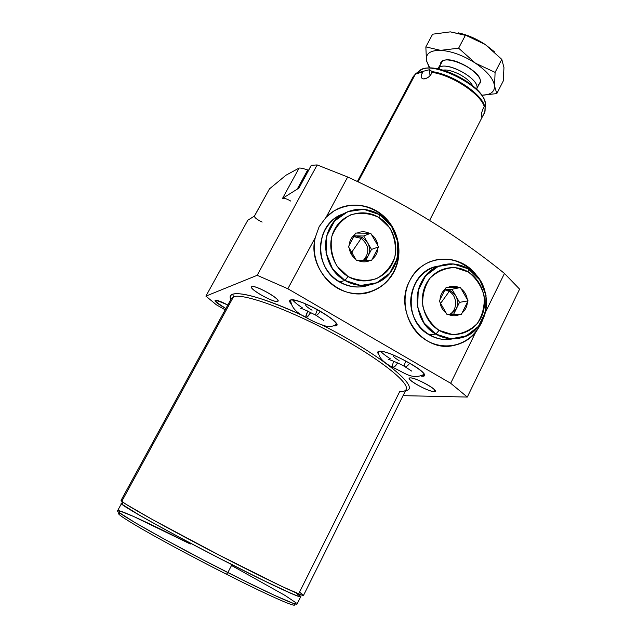 <?xml version="1.0" encoding="UTF-8"?>
<svg xmlns="http://www.w3.org/2000/svg" width="637" height="637" viewBox="0 0 637 637"><rect width="100%" height="100%" fill="white"/><g stroke="black" fill="none" stroke-linecap="round" stroke-linejoin="round"><path stroke-width="0.96" d="M403.07 395.657L467.303 397.058L450.685 383.275L287.852 288.76L315.299 237.482C310.346 258.542 322.426 282.318 342.061 290.408C361.633 298.705 384.78 290.026 394.207 271.41C403.81 252.881 398.3 227.743 381.77 214.518C365.343 201.141 340.556 202.144 326.112 217.281L347.667 176.998C405.498 203.354 457.756 235.507 504.456 273.448C457.756 235.507 405.498 203.354 347.667 176.998L326.112 217.281L319.145 226.668L315.299 237.482L287.852 288.76L257.181 275.303L317.162 164.935L347.667 176.998C405.498 203.354 457.756 235.507 504.456 273.448L519.593 289.142L467.303 397.058L403.07 395.657L467.303 397.058L519.593 289.142L504.456 273.448L485.402 312.369L504.456 273.448L519.593 289.142L467.303 397.058L450.685 383.275L475.353 332.904L481.126 323.739L483.889 317.019L480.919 323.771C475.019 335.269 466.021 342.459 453.918 345.35L449.634 346.002C463.68 344.211 474.111 336.798 480.919 323.771L483.889 317.019M477.623 277.015C461.491 251.989 422.53 253.55 409.75 280.718C414.528 271.633 421.439 265.239 430.477 261.544C449.181 255.604 464.899 260.764 477.623 277.015C461.491 251.989 422.53 253.55 409.75 280.718C400.179 299.231 405.761 324.751 422.172 337.475C438.479 350.374 462.191 348.113 475.353 332.904L450.685 383.275L287.852 288.76L257.181 275.303L205.902 296.125L216.405 304.828L225.18 309.805L216.405 304.828L205.902 296.125L247.817 220.211L254.505 216.007L269.443 188.902L286.021 175.191L269.443 188.902L254.505 216.007L247.817 220.211L205.902 296.125L216.405 304.828L225.18 309.805M230.809 299.501C229.742 296.882 230.379 295.122 232.728 294.214C242.267 291.666 265.788 298.864 303.276 315.817C265.788 298.864 242.267 291.666 232.728 294.214C230.379 295.122 229.742 296.882 230.809 299.501C225.052 287.868 256.377 293.856 303.276 315.817M321.733 324.814C381.125 354.729 422.49 388.912 405.554 390.672C422.49 388.912 381.125 354.729 321.733 324.814C381.125 354.729 422.49 388.912 405.554 390.672M225.88 308.531C218.125 304.215 214.597 301.452 215.282 300.25C217.169 300.027 221.342 301.62 227.791 305.027C221.342 301.62 217.169 300.027 215.282 300.25L215.051 300.433C215.234 301.946 218.849 304.645 225.88 308.531C211.388 299.239 212.033 298.068 227.791 305.027M277.525 301.397C273.528 303.069 247.156 287.908 251.902 286.634C255.58 284.659 282.939 300.457 277.525 301.397L277.987 300.545L277.525 301.397L277.979 301.078C280.169 298.657 255.118 284.763 251.902 286.634L251.535 286.921C249.497 289.413 273.902 302.989 277.525 301.397C273.106 302.782 247.682 288.163 251.902 286.634C256.026 284.97 282.39 300.186 277.525 301.397L277.987 300.545M434.1 391.596C427.865 391.843 403.348 377.741 410.316 377.892C416.335 377.423 441.688 392.058 434.1 391.596L434.832 390.107L434.1 391.596L435.214 391.206C437.022 389.08 415.181 377.399 410.316 377.892L409.32 378.282C407.624 380.44 428.884 391.859 434.1 391.596C427.499 391.588 403.874 377.996 410.316 377.892C416.717 377.685 441.146 391.787 434.1 391.596L434.832 390.107M422.283 376.125L421.312 376.093L422.283 376.125L422.61 375.464L422.283 376.125L424.178 375.368C427.666 371.347 387.392 349.705 379.294 351.274C389.35 349.649 435.804 376.61 422.283 376.125L422.61 375.464M378.943 354.69C377.184 352.635 377.295 351.497 379.294 351.274L377.781 351.998L378.943 354.69C377.184 352.635 377.295 351.497 379.294 351.274C390.035 349.689 437.938 378.115 421.312 376.093M290.854 303.451C289.294 301.564 289.198 300.409 290.576 299.979L289.708 300.6L290.854 303.451C285.663 297.503 297.368 299.422 313.157 307.416C328.955 315.323 340.691 325.22 335.396 325.897L333.589 325.913L335.396 325.897L336.121 324.504L335.396 325.897L336.599 325.196C340.5 320.873 297.057 297.025 290.576 299.979C298.283 296.842 346.783 324.989 335.396 325.897L333.589 325.913M231.398 298.435L233.476 296.818L121.786 501.335L121.046 500.403L231.398 298.435L233.476 296.818C242.625 292.901 287.343 308.81 332.689 333.231C378.091 357.596 409.965 382.757 406.175 389.422L303.515 595.388C303.236 596.996 265.613 579.16 217.631 554.333C169.673 529.538 126.715 505.667 121.786 501.335L233.476 296.818C242.625 292.901 287.343 308.81 332.689 333.231C378.091 357.596 409.965 382.757 406.175 389.422C405.435 391.014 403.245 391.787 399.63 391.739L299.509 592.147L399.63 391.739M232.728 294.214L233.476 296.818L232.728 294.214L233.476 296.818L121.786 501.335L122.766 504.735L122.089 503.732M121.11 500.356L121.786 501.335C126.723 505.682 170.19 529.825 218.411 554.739C266.64 579.678 303.953 597.323 303.538 595.348M300.21 596.455C300.728 598.565 264.347 581.485 217.265 557.152C170.206 532.858 127.647 509.13 122.766 504.735L121.786 501.335L122.766 504.735C127.862 509.457 180.677 538.599 231.796 564.613C282.971 590.674 310.88 602.753 296.356 593.318L300.067 596.136C300.146 596.797 297.463 596.017 292.017 593.78L263.63 580.522L220.856 559.007C189.5 542.828 158.486 526.122 139.71 515.333L122.909 504.854L122.471 503.7M303.546 595.324L299.509 592.147C303.108 594.592 303.905 595.595 301.89 595.157L282.072 586.526L219.335 555.217L152.06 519.354L126.054 504.281C121.858 501.502 120.592 500.244 122.24 500.507M398.213 244.767C399.431 254.267 397.95 263.192 393.754 271.537L394.207 271.41L393.754 271.537C397.95 263.192 399.431 254.267 398.213 244.767C399.431 254.267 397.95 263.192 393.754 271.537L394.207 271.41C384.78 290.026 361.633 298.705 342.061 290.408C322.426 282.318 310.346 258.542 315.299 237.482L319.145 226.668L326.112 217.281L319.145 226.668L315.299 237.482C306.286 270.598 342.602 304.12 372.414 291.093C382.025 287.279 389.295 280.718 394.207 271.41C402.958 254.442 399.288 231.796 385.592 217.973C369.564 203.689 352.341 201.348 333.915 210.951L326.112 217.281L347.667 176.998L317.162 164.935L311.382 165.262L298.968 188.058L282.525 198.394L299.119 168.072C300.433 167.873 303.292 168.502 307.687 169.952C303.292 168.502 300.433 167.873 299.119 168.072L286.021 175.191L299.119 168.072L282.525 198.394L298.968 188.058L311.254 165.325M298.817 188.154L311.254 165.317L317.162 164.935L257.181 275.303L205.902 296.125L247.817 220.211L254.362 216.158M262.149 222.066C256.822 219.51 254.274 217.488 254.505 216.007C254.274 217.488 256.822 219.51 262.149 222.066M311.326 165.278L298.968 188.058L282.525 198.394C284.03 197.924 286.761 198.808 290.735 201.061C286.761 198.808 284.03 197.924 282.525 198.394L299.119 168.072C300.433 167.873 303.292 168.502 307.687 169.952L297.224 189.157M254.41 216.07L269.443 188.902L286.021 175.191L299.119 168.072M473.912 273.09C462.589 261.13 449.252 256.886 433.908 260.374C449.252 256.886 462.589 261.13 473.912 273.09C462.589 261.13 449.252 256.886 433.908 260.374M453.082 338.757C444.817 340.516 436.871 339.218 429.242 334.863L435.827 334.107C443.551 338.518 451.601 339.839 459.97 338.056C490.331 332.633 495.928 284.014 468.306 268.87L468.187 271.943C453.671 262.906 433.837 268.543 425.986 284.301C417.928 299.923 424.131 321.685 439.108 330.372L435.827 334.107C419.066 324.416 412.131 300.075 421.161 282.629C429.951 265.032 452.111 258.781 468.306 268.87C458.966 263.407 449.316 262.436 439.355 265.963C412.099 274.738 409.559 320.196 435.827 334.107L429.242 334.863C400.323 319.686 408.014 268.925 439.291 265.987C420.946 268.575 407.561 288.736 411.351 308.682C414.862 328.668 434.561 342.881 452.676 338.844C444.538 340.469 436.727 339.139 429.242 334.863C403.325 321.167 405.849 276.37 432.762 267.699L439.219 265.995M475.353 332.904C462.191 348.113 438.479 350.374 422.172 337.475C405.761 324.751 400.179 299.231 409.75 280.718C392.503 311.135 422.435 353.901 454.436 345.302C462.661 343.47 469.636 339.338 475.353 332.904L481.126 323.739L475.353 332.904L450.685 383.275L287.852 288.76L257.181 275.303L205.902 296.125M371.984 291.197C381.587 287.391 388.849 280.837 393.754 271.537C387.949 282.39 379.198 289.413 367.509 292.598L372.414 291.093M336.933 209.247C355.462 199.715 380.05 207.479 391.325 225.936C380.05 207.479 355.462 199.715 336.933 209.247C355.462 199.715 380.05 207.479 391.325 225.936M339.553 282.032C349.203 287.438 359.061 288.45 369.142 285.05C359.061 288.45 349.203 287.438 339.553 282.032L344.928 280.455C355.12 286.156 365.471 287.048 375.981 283.131C403.699 273.456 405.737 229.185 379.429 214.581C396.469 224.853 403.332 248.963 394.199 266.441C385.329 284.062 362.294 290.846 344.928 280.455L348.049 276.506C363.576 285.814 384.222 279.786 392.185 263.989C400.378 248.326 394.215 226.692 378.935 217.496L379.429 214.581C367.135 207.614 354.944 207.455 342.849 214.104C319.209 226.939 320.363 267.261 344.928 280.455L339.553 282.032C315.323 269.037 314.2 229.32 337.53 216.652L343.072 213.968C315.275 222.846 312.767 267.827 339.553 282.032L344.928 280.455C327.426 270.335 320.315 245.444 329.91 227.823C339.242 210.059 362.525 204.055 379.429 214.581L378.935 217.496C394.215 226.692 400.378 248.326 392.185 263.989C384.222 279.786 363.576 285.814 348.049 276.506C332.395 267.421 326.04 245.157 334.608 229.392C342.945 213.475 363.775 208.068 378.935 217.496C363.775 208.068 342.945 213.475 334.608 229.392C326.04 245.157 332.395 267.421 348.049 276.506L344.928 280.455L348.049 276.506M485.179 106.299L485.187 103.919C485.354 86.091 434.76 59.751 420.571 70.277C433.367 60.013 485.912 87.373 485.187 103.919C485.912 87.373 433.367 60.013 420.571 70.277L416.502 73.12L413.23 76.591L415.396 74.131L358.058 181.856L415.396 74.131L423.04 71.806C420.436 75.938 420.587 78.303 423.478 78.908C427.698 78.407 430.532 76.217 431.966 72.347C452.198 75.254 480.433 93.83 484.231 106.475C482.113 110.488 481.142 113.832 481.325 116.507C481.779 117.726 482.942 116.245 484.821 112.064L484.295 113.585L485.076 110.997L485.179 106.283L484.542 105.877C481.007 93.193 452.358 74.338 432.077 71.607L429.585 69.688L423.908 71.121L416.502 73.12L423.908 71.121L415.396 74.131L413.23 76.591L357.357 181.521M437.818 68.828L438.997 67.618L439.434 69.154L438.997 67.618L437.818 68.828C442.747 58.644 482.098 79.251 476.556 89.108C481.747 80.198 447.278 60.419 438.997 67.618C447.278 60.419 481.747 80.198 476.556 89.108L479.653 83.129C485.545 74.29 450.725 54.026 442.261 61.431L437.81 68.82M485.123 105.71L485.123 105.71C490.1 88.432 426.862 56.613 418.517 72.148M472.399 85.398C468.784 77.833 451.506 68.78 443.233 70.126C451.506 68.78 468.784 77.833 472.399 85.398C468.784 77.833 451.506 68.78 443.233 70.126M483.786 107.199C482.018 110.838 481.198 113.943 481.325 116.507L481.468 117.041C482.034 117.304 483.157 115.647 484.821 112.064L485.155 105.989L484.829 105.256L484.231 106.475C480.433 93.83 452.198 75.254 431.966 72.347L432.077 71.607C452.358 74.338 481.007 93.193 484.542 105.877L484.431 106.14M429.457 68.04L426.464 60.682L425.85 46.891L440.525 50.347C430.166 50.267 425.476 53.707 426.464 60.682L429.856 68.04L426.464 60.682C425.476 53.707 430.166 50.267 440.525 50.347L458.624 48.189L475.457 63.19L495.1 72.371L501.789 59.368L485.187 44.479L468.744 35.967L458.409 32.877C467.534 34.884 476.46 38.753 485.187 44.479L494.304 51.685L485.187 44.479L465.48 35.139L450.311 31.866L432.619 34.199L425.85 46.891L432.619 34.199L450.311 31.866L432.619 34.199L425.85 46.891L440.525 50.347C451.577 51.111 463.226 55.395 475.457 63.19C487.178 71.264 493.532 78.861 494.535 85.979C494.678 91.975 490.418 95.048 481.747 95.208C490.418 95.048 494.678 91.975 494.535 85.979L496.812 93.599L481.755 95.224L496.812 93.599L503.262 80.979L496.812 93.599L481.755 95.224M477.973 84.904C490.594 78.558 452.206 53.158 442.261 61.431L438.997 67.618L439.434 69.154M429.856 68.04L426.464 60.682L425.85 46.891L440.525 50.347L458.624 48.189L465.48 35.139L458.624 48.189L475.457 63.19C463.226 55.395 451.577 51.111 440.525 50.347L458.624 48.189L475.457 63.19L495.1 72.371L494.535 85.979C493.532 78.861 487.178 71.264 475.457 63.19L495.1 72.371L494.535 85.979L496.812 93.599L503.262 80.979L503.963 67.586L501.789 59.368L495.1 72.371L494.535 85.979L496.812 93.599M458.409 32.877C467.534 34.884 476.46 38.753 485.187 44.479L467.518 35.831L450.311 31.866L465.48 35.139L485.187 44.479L501.789 59.368L485.49 44.686M503.963 67.586L501.789 59.368L503.963 67.586L503.262 80.979L503.963 67.586M423.478 78.908L424.855 78.797C427.968 77.985 430.246 76.114 431.679 73.175L432.077 71.607L429.585 69.688L429.983 75.779L429.585 69.688L423.908 71.121L429.585 69.688L432.077 71.607L431.966 72.347C430.532 76.217 427.698 78.407 423.478 78.908L426.917 78.072L423.478 78.908C420.587 78.303 420.436 75.938 423.04 71.806C420.42 75.739 420.563 78.112 423.478 78.908L426.917 78.072M485.155 105.989L484.359 106.283L485.155 105.989L484.821 112.064C482.942 116.245 481.779 117.726 481.325 116.507C481.142 113.832 482.113 110.488 484.231 106.475L485.155 105.989L484.359 106.283M440.501 303.515L449.22 291.42L444.817 289.827L449.22 291.42L451.131 291.037L445.152 289.302L451.131 291.037L449.22 291.42L440.501 303.515L449.22 291.42C457.605 296.022 457.756 310.227 449.443 314.503C457.756 310.227 457.605 296.022 449.22 291.42L444.817 289.827M468.187 271.943C453.671 262.906 433.837 268.543 425.986 284.301C417.928 299.923 424.131 321.685 439.108 330.372C453.982 339.298 473.625 333.063 481.126 317.425C488.85 301.914 482.83 280.75 468.187 271.943L468.306 268.87C484.63 278.711 491.334 302.304 482.742 319.607C474.382 337.061 452.453 344.052 435.827 334.107L439.108 330.372C453.982 339.298 473.625 333.063 481.126 317.425C488.85 301.914 482.83 280.75 468.187 271.943L454.882 267.556C445.343 267.866 437.038 271.418 429.983 278.21C424.457 286.531 422.076 295.887 422.841 306.286C425.651 316.342 431.074 324.368 439.108 330.372L452.604 334.576C462.159 334.067 470.377 330.38 477.264 323.508C482.599 315.211 484.876 305.959 484.08 295.759C481.341 285.894 476.038 277.955 468.187 271.943L468.306 268.87L453.456 263.965L438.216 266.417L425.627 275.829L418.254 290.392L417.633 307.201L423.916 322.832L435.827 334.107L450.9 338.78L466.101 336.002L478.435 326.399L485.513 311.931L486.031 295.441L479.908 280.097L468.306 268.87M453.496 314.503L456.235 308.977C458.242 304.566 458.083 300.178 455.766 295.823C458.083 300.178 458.242 304.566 456.235 308.977L453.496 314.503L456.235 308.977L450.773 314.511L456.235 308.977L459.516 302.36L468.068 300.855L460.44 287.518L447.556 287.582C451.307 285.782 455.105 285.766 458.959 287.526L460.44 287.518L461.228 288.895C464.636 291.531 466.65 295.058 467.279 299.478L468.068 300.855L467.383 302.241C467.08 306.668 465.313 310.235 462.096 312.934L461.403 314.328L459.922 314.352C456.196 316.175 452.381 316.223 448.496 314.487L447.007 314.511L446.211 313.125C442.771 310.49 440.732 306.938 440.095 302.479L439.299 301.094L440 299.701C440.326 295.234 442.118 291.658 445.367 288.975L446.067 287.582L458.959 287.526C455.105 285.766 451.307 285.782 447.556 287.582L460.44 287.518L452.007 289.27L445.152 289.302L452.007 289.27L460.44 287.518L467.279 299.478C466.65 295.058 464.636 291.531 461.228 288.895L468.068 300.855L462.096 312.934C465.313 310.235 467.08 306.668 467.383 302.241L461.403 314.328L448.496 314.487C452.381 316.223 456.196 316.175 459.922 314.352L447.007 314.511L440.095 302.479C440.732 306.938 442.771 310.49 446.211 313.125L439.299 301.094L445.367 288.975C442.118 291.658 440.326 295.234 440 299.701L446.067 287.582L447.556 287.582L446.067 287.582L439.299 301.094L447.007 314.511L461.403 314.328L468.068 300.855L459.516 302.36L455.766 295.823L451.131 291.037L455.766 295.823L452.007 289.27L445.152 289.302L451.131 291.037L449.22 291.42C457.605 296.022 457.756 310.227 449.443 314.503M450.773 314.511L456.235 308.977L459.516 302.36L452.007 289.27L455.766 295.823L451.131 291.037M353.575 236.582L361.203 238.389L352.691 250.811L351.815 253.383L352.691 250.811L361.203 238.389C369.317 245.372 369.962 252.793 363.138 260.637C369.962 252.793 369.317 245.372 361.203 238.389L353.575 236.582L361.203 238.389L362.779 237.768L361.203 238.389L352.691 250.811L351.815 253.383M364.014 260.644L368.003 256.106C370.137 251.647 370.001 247.188 367.605 242.713L371.49 249.425L368.003 256.106L364.014 260.644L368.003 256.106C370.137 251.647 370.001 247.188 367.605 242.713L371.49 249.425L378.609 246.909L377.797 245.5C377.168 240.993 375.074 237.37 371.522 234.631L370.702 233.222L369.157 233.206C365.128 231.35 361.139 231.311 357.198 233.07L355.637 233.054L354.897 234.456C351.465 237.139 349.562 240.746 349.187 245.285L348.447 246.702L349.275 248.119C349.904 252.674 352.022 256.313 355.613 259.052L356.441 260.477L358.002 260.477C362.063 262.309 366.052 262.317 369.978 260.517L371.53 260.525L372.263 259.116C375.655 256.416 377.534 252.817 377.884 248.311L378.609 246.909L377.797 245.5C377.168 240.993 375.074 237.37 371.522 234.631L377.797 245.5L370.702 233.222L363.711 235.985L367.605 242.713L362.779 237.768L356.314 235.913L353.846 236.136L363.711 235.985L367.605 242.713L362.779 237.768L356.314 235.913L353.846 236.136M354.005 235.889L363.711 235.985L370.702 233.222L357.198 233.07L369.157 233.206C365.128 231.35 361.139 231.311 357.198 233.07L355.637 233.054L349.187 245.285L354.897 234.456C351.465 237.139 349.562 240.746 349.187 245.285L348.447 246.702L355.613 259.052L349.275 248.119C349.904 252.674 352.022 256.313 355.613 259.052L356.441 260.477L369.978 260.517L358.002 260.477C362.063 262.309 366.052 262.317 369.978 260.517L371.53 260.525L377.884 248.311L372.263 259.116C375.655 256.416 377.534 252.817 377.884 248.311L378.609 246.909L371.49 249.425L365.646 260.629M122.009 503.445C121.229 503.668 123.267 505.348 128.133 508.485L139.272 515.118C158.263 526.035 189.722 542.979 221.453 559.342L264.594 581.024L292.924 594.225C298.251 596.383 300.775 597.084 300.489 596.304L296.428 593.294C312.488 603.534 284.206 591.367 231.924 564.701C171.807 534.164 112.964 501.104 122.009 503.445L121.524 503.517C117.646 503.779 175.071 535.821 231.924 564.701C272.134 585.204 300.529 598.31 300.688 596.781L300.529 596.351M231.924 564.701L227.855 572.567L226.406 574.208L227.855 572.567C268.177 593.039 296.746 605.898 297.041 604.099C296.746 605.898 268.177 593.039 227.855 572.567L231.924 564.701L227.855 572.567C170.851 543.759 113.521 511.32 117.606 510.699C113.521 511.32 170.851 543.759 227.855 572.567L226.406 574.208C196.3 558.96 163.231 541.243 142.473 529.283C121.635 517.156 114.381 511.941 120.704 513.637M231.518 565.481L284.978 595.388L296.396 603.072L293.243 603.343L274.579 595.38L242.681 580.012L203.402 559.995L164.919 539.467L135.187 522.706L119.509 512.761L119.501 510.842L133.698 516.511L190.328 544.014C151.749 524.339 118.53 508.931 117.606 510.699L121.524 503.517M292.877 603.215C302.145 610.278 273.448 598.071 226.453 574.232M399.057 360.566C395.147 358.241 393.244 356.609 393.355 355.669L394.072 355.358M397.687 362.963C395.354 366.402 393.626 367.844 392.519 367.294C393.626 367.844 395.354 366.402 397.687 362.963C392.472 369.269 391.126 368.688 393.674 361.235M409.758 363.122C407.553 366.1 405.936 367.294 404.917 366.705C405.936 367.294 407.553 366.1 409.758 363.122M405.833 360.94C404.535 363.918 404.224 365.845 404.917 366.705C400.179 363.576 389.048 359.419 388.554 359.427M307.313 310.888L307.846 311.198C306.15 314.527 305.513 316.597 305.951 317.417C306.787 317.791 308.388 316.151 310.752 312.496C308.388 316.151 306.787 317.791 305.951 317.417C296.173 312.799 291.061 306.978 290.639 299.963M317.441 309.662C316 312.671 315.498 314.535 315.944 315.267C316.677 315.697 318.126 314.36 320.284 311.262C318.126 314.36 316.677 315.697 315.944 315.267C306.078 310.315 300.998 308.005 300.688 308.356M312.058 310.219C307.615 307.575 305.457 305.704 305.561 304.621L306.548 304.311M504.456 273.448L485.402 312.369M315.299 237.482L287.852 288.76M311.382 165.262L317.162 164.935L257.181 275.303M307.687 169.952L308.571 170.254M269.443 188.902L254.505 216.007M449.634 346.002C465.257 343.861 476.229 335.189 482.551 319.981M369.142 285.05C351.433 291.595 329.679 280.845 322.808 261.783C315.681 242.816 325.292 220.466 343.072 213.968M393.754 271.537C387.949 282.39 379.198 289.413 367.509 292.598M336.121 324.504L335.396 325.897M358.058 181.856L415.396 74.131L423.908 71.121L415.81 73.589M440.454 64.855C439.737 50.1 486.644 72.053 479.605 83.232M481.747 95.208C490.418 95.048 494.678 91.975 494.535 85.979C493.532 78.861 487.178 71.264 475.457 63.19C463.226 55.395 451.577 51.111 440.525 50.347C430.166 50.267 425.476 53.707 426.464 60.682L425.85 46.891M465.48 35.139L458.624 48.189M501.789 59.368L495.1 72.371M429.983 75.779L429.585 69.688M429.242 334.863L435.827 334.107L439.108 330.372M459.516 302.36L455.766 295.823C458.083 300.178 458.242 304.566 456.235 308.977L459.516 302.36L468.068 300.855M460.44 287.518L452.007 289.27M378.935 217.496L389.764 227.895C394.709 237.107 396.405 246.814 394.844 257.022C391.261 266.592 385.13 273.814 376.459 278.68C366.896 281.49 357.429 280.766 348.049 276.506L336.949 266.051C331.869 256.679 330.165 246.806 331.829 236.423C335.588 226.756 341.878 219.558 350.7 214.844C360.311 212.24 369.723 213.124 378.935 217.496L379.429 214.581L391.5 226.191L397.814 241.893L397.162 258.67L389.645 273.281L376.658 282.852L360.701 285.456L344.928 280.455L332.522 268.79L326.04 252.778L326.805 235.682L334.64 220.975L347.906 211.603L363.886 209.35L379.429 214.581M370.702 233.222L371.522 234.631C375.074 237.37 377.168 240.993 377.797 245.5L378.609 246.909L377.884 248.311C377.534 252.817 375.655 256.416 372.263 259.116L371.53 260.525L369.978 260.517C366.052 262.317 362.063 262.309 358.002 260.477L356.441 260.477L348.447 246.702L355.637 233.054L370.702 233.222L363.711 235.985L371.49 249.425L368.003 256.106C370.137 251.647 370.001 247.188 367.605 242.713L362.779 237.768L361.203 238.389C369.317 245.372 369.962 252.793 363.138 260.637M377.797 245.5L371.522 234.631M372.263 259.116L377.884 248.311M358.002 260.477L369.978 260.517M362.779 237.768L356.314 235.913L363.711 235.985M378.609 246.909L371.49 249.425M390.298 358.758C385.688 355.852 382.471 353.36 380.639 351.282M292.542 299.876C294.334 302.057 297.583 304.685 302.272 307.775M310.752 312.496C305.585 319.376 304.613 318.938 307.846 311.198M467.303 397.058L450.685 383.275M347.667 176.998L317.162 164.935M326.112 217.281C340.556 202.144 365.343 201.141 381.77 214.518C398.3 227.743 403.81 252.881 394.207 271.41M290.735 201.061C286.761 198.808 284.03 197.924 282.525 198.394M484.821 112.064L484.2 113.776M431.966 72.347C452.198 75.254 480.433 93.83 484.231 106.475M432.077 71.607C452.358 74.338 481.007 93.193 484.542 105.877M485.187 44.479L494.304 51.685M458.959 287.526C455.105 285.766 451.307 285.782 447.556 287.582M445.367 288.975C442.118 291.658 440.326 295.234 440 299.701M440.095 302.479C440.732 306.938 442.771 310.49 446.211 313.125M459.922 314.352C456.196 316.175 452.381 316.223 448.496 314.487M467.383 302.241C467.08 306.668 465.313 310.235 462.096 312.934M461.228 288.895C464.636 291.531 466.65 295.058 467.279 299.478M349.275 248.119C349.904 252.674 352.022 256.313 355.613 259.052M354.897 234.456C351.465 237.139 349.562 240.746 349.187 245.285M369.157 233.206C365.128 231.35 361.139 231.311 357.198 233.07M320.562 243.931L321.669 241.574M453.918 345.35L454.436 345.302M484.988 111.602L429.609 220.41M468.744 35.967L467.375 35.776M424.855 78.797L425.978 78.478M432.762 267.699L439.355 265.963M342.849 214.104L337.53 216.652M297.041 604.099L300.688 596.781M392.519 367.294C382.55 361.967 377.94 356.664 378.681 351.369M392.758 367.438C403.985 372.072 411.821 380.464 424.115 374.333M411.661 371.068L405.188 366.856M306.126 317.521C312.783 321.327 318.97 324.058 324.687 325.722C328.565 327.338 332.522 326.805 336.567 324.129M323.915 320.538L316.135 315.379"/></g></svg>
